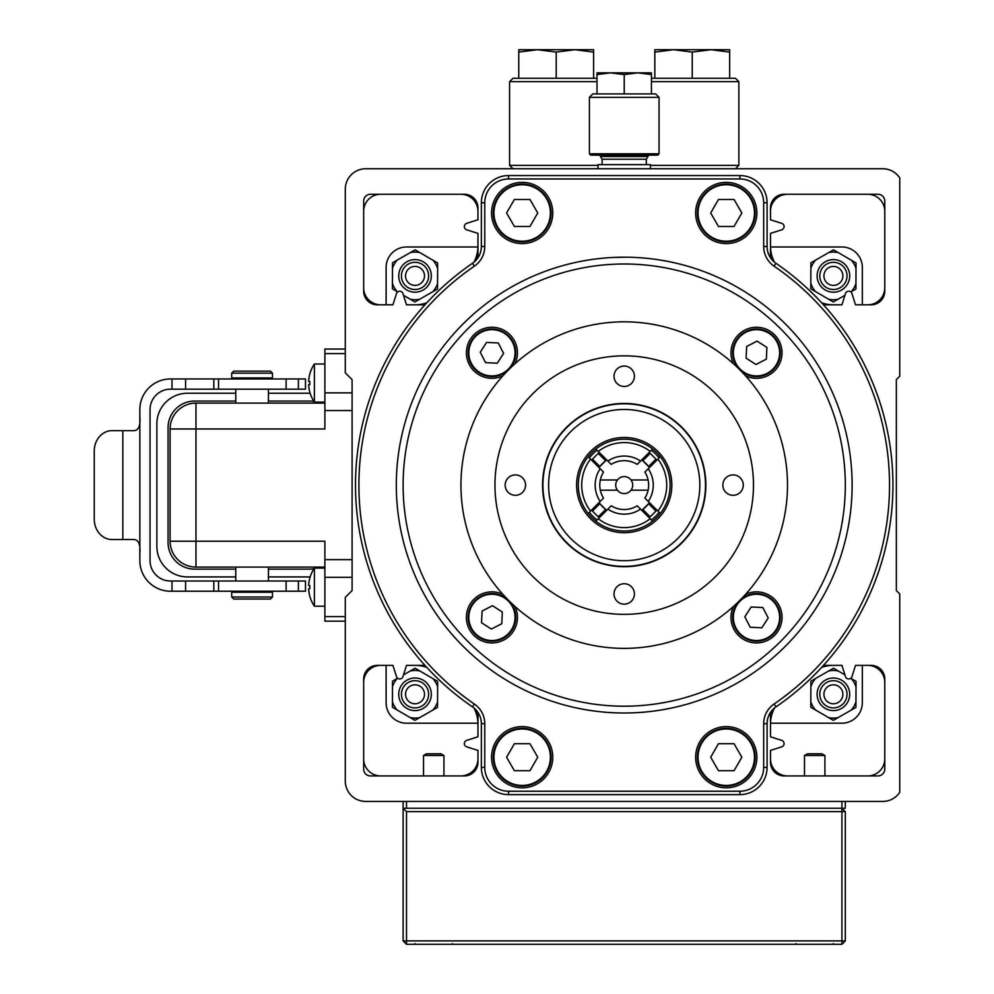 <?xml version="1.0" encoding="UTF-8"?>
<svg xmlns="http://www.w3.org/2000/svg" width="994" height="994" viewBox="0 0 994 994"><rect width="100%" height="100%" fill="white"/><g stroke="black" fill="none" stroke-linecap="round" stroke-linejoin="round"><path stroke-width="1.49" d="M477.58 258.303A17.01 17.01 0 0 0 477.952 254.775L477.952 233.379L477.952 257.757L477.952 233.379L466.72 229.825A3.404 3.404 0 0 1 466.72 223.339L477.952 219.773L477.952 207.87A13.605 13.605 0 0 0 464.347 194.265L370.464 194.265A6.809 6.809 0 0 0 363.667 201.074L363.667 291.205A13.605 13.605 0 0 0 377.273 304.81L392.916 304.81L396.482 293.578A3.404 3.404 0 0 1 402.955 293.578L406.521 304.81L424.947 304.81M425.171 665.632A17.01 17.01 0 0 0 422.264 665.371L406.521 665.371L424.947 665.371L406.521 665.371L402.955 676.603A3.404 3.404 0 0 1 396.482 676.603L392.916 665.371L377.273 665.371A13.605 13.605 0 0 0 363.667 678.977L363.667 769.12A6.809 6.809 0 0 0 370.464 775.929L464.347 775.929A13.605 13.605 0 0 0 477.952 762.323L477.952 750.408L466.72 746.854A3.404 3.404 0 0 1 466.72 740.368L477.952 736.803L477.952 712.425L477.952 736.803L466.72 740.368L477.952 736.803L477.952 715.419A17.01 17.01 0 0 0 477.58 711.89M345.291 372.849L352.1 379.646L352.1 590.548L345.291 597.344L345.291 781.023A20.414 20.414 0 0 0 365.705 801.437L882.734 801.437A20.414 20.414 0 0 0 899.744 792.305L899.744 593.94L896.339 590.548L896.339 379.646L899.744 376.241L899.744 177.876A20.414 20.414 0 0 0 882.734 168.756L365.705 168.756A20.414 20.414 0 0 0 345.291 189.158L345.291 372.849M474.399 704.063A265.323 265.323 0 0 1 474.387 704.063A23.806 23.806 0 0 1 484.761 723.707L484.761 767.418A23.806 23.806 0 0 0 508.568 791.236L739.871 791.236A23.806 23.806 0 0 0 763.678 767.418L763.678 723.707A23.806 23.806 0 0 1 774.04 704.063L774.04 704.063A265.323 265.323 0 0 0 774.04 266.131L774.04 266.131A23.806 23.806 0 0 1 763.678 246.475L763.678 202.764A23.806 23.806 0 0 0 739.871 178.957L508.568 178.957A23.806 23.806 0 0 0 484.761 202.764L484.761 246.475A23.806 23.806 0 0 1 474.387 266.131A265.323 265.323 0 0 1 474.399 266.131A265.323 265.323 0 0 0 474.387 704.063L472.473 706.871A268.715 268.715 0 0 1 472.473 263.323A20.414 20.414 0 0 0 481.357 246.475L481.357 202.764A27.211 27.211 0 0 1 508.568 175.553L739.871 175.553A27.211 27.211 0 0 1 767.082 202.764L767.082 246.475A20.414 20.414 0 0 0 775.966 263.323A268.715 268.715 0 0 1 775.966 706.871A20.414 20.414 0 0 0 767.082 723.707L767.082 767.418A27.211 27.211 0 0 1 739.871 794.628L508.568 794.628A27.211 27.211 0 0 1 481.357 767.418L481.357 723.707A20.414 20.414 0 0 0 472.473 706.871M823.268 304.562A17.01 17.01 0 0 0 826.176 304.81L841.918 304.81L823.492 304.81L841.918 304.81L845.472 293.578A3.404 3.404 0 0 1 851.957 293.578L855.523 304.81L871.166 304.81A13.605 13.605 0 0 0 884.772 291.205L884.772 201.074A6.809 6.809 0 0 0 877.975 194.265L784.092 194.265A13.605 13.605 0 0 0 770.487 207.87L770.487 219.773L781.719 223.339A3.404 3.404 0 0 1 781.719 229.825L770.487 233.379L770.487 257.757M770.859 711.89A17.01 17.01 0 0 0 770.487 715.419L770.487 736.803L781.719 740.368L770.487 736.803L770.487 712.425L770.487 736.803L781.719 740.368A3.404 3.404 0 0 1 781.719 746.854L770.487 750.408L770.487 762.323A13.605 13.605 0 0 0 784.092 775.929L877.975 775.929A6.809 6.809 0 0 0 884.772 769.12L884.772 678.977A13.605 13.605 0 0 0 871.166 665.371L855.523 665.371L851.957 676.603A3.404 3.404 0 0 1 845.472 676.603L841.918 665.371L823.492 665.371M695.651 212.977A30.615 30.615 0 0 0 726.266 243.592A30.615 30.615 0 0 0 756.881 212.977A30.615 30.615 0 0 0 726.266 182.362A30.615 30.615 0 0 0 695.651 212.977M491.558 212.977A30.615 30.615 0 0 0 522.173 243.592A30.615 30.615 0 0 0 552.788 212.977A30.615 30.615 0 0 0 522.173 182.362A30.615 30.615 0 0 0 491.558 212.977M695.651 757.217A30.615 30.615 0 0 0 726.266 787.832A30.615 30.615 0 0 0 756.881 757.217A30.615 30.615 0 0 0 726.266 726.602A30.615 30.615 0 0 0 695.651 757.217M491.558 757.217A30.615 30.615 0 0 0 522.173 787.832A30.615 30.615 0 0 0 552.788 757.217A30.615 30.615 0 0 0 522.173 726.602A30.615 30.615 0 0 0 491.558 757.217M614.019 376.241A10.201 10.201 0 0 0 624.22 386.455A10.201 10.201 0 0 0 634.42 376.241A10.201 10.201 0 0 0 624.22 366.041A10.201 10.201 0 0 0 614.019 376.241M722.862 485.097A10.201 10.201 0 0 0 733.063 495.298A10.201 10.201 0 0 0 743.276 485.097A10.201 10.201 0 0 0 733.063 474.896A10.201 10.201 0 0 0 722.862 485.097M614.019 593.94A10.201 10.201 0 0 0 624.22 604.153A10.201 10.201 0 0 0 634.42 593.94A10.201 10.201 0 0 0 624.22 583.739A10.201 10.201 0 0 0 614.019 593.94M505.163 485.097A10.201 10.201 0 0 0 515.364 495.298A10.201 10.201 0 0 0 525.577 485.097A10.201 10.201 0 0 0 515.364 474.896A10.201 10.201 0 0 0 505.163 485.097L505.163 485.097M787.496 485.097A163.277 163.277 0 0 0 624.22 321.82A163.277 163.277 0 0 0 460.943 485.097A163.277 163.277 0 0 0 624.22 648.374A163.277 163.277 0 0 0 787.496 485.097M753.477 485.097A129.257 129.257 0 0 0 624.22 355.84A129.257 129.257 0 0 0 494.962 485.097A129.257 129.257 0 0 0 624.22 614.354A129.257 129.257 0 0 0 753.477 485.097M542.587 485.097A81.632 81.632 0 0 0 624.22 566.729A81.632 81.632 0 0 0 705.852 485.097A81.632 81.632 0 0 0 624.22 403.452A81.632 81.632 0 0 0 542.587 485.097M781.446 698.807L789.944 692.296M466.994 698.807L458.495 692.296M781.719 746.854L770.487 750.408L781.719 746.854M776.09 773.332L781.408 775.655M770.487 762.323A13.605 13.605 0 0 0 784.092 775.929L773.891 771.319A13.605 13.605 0 0 1 770.487 762.323L770.487 758.919A17.01 17.01 0 0 0 787.496 775.929M464.347 775.929L474.548 771.319L464.347 775.929A13.605 13.605 0 0 0 477.952 762.323L477.952 750.408L466.72 746.854L477.952 750.408L477.952 758.919A17.01 17.01 0 0 1 460.943 775.929M406.521 665.371L402.955 676.603L406.521 665.371M363.667 769.12A6.809 6.809 0 0 0 370.464 775.929M377.273 665.371A13.605 13.605 0 0 0 363.667 678.977M392.916 665.371L396.482 676.603L392.916 665.371L380.665 665.371A17.01 17.01 0 0 0 363.667 682.381M781.719 229.825L770.487 233.379L781.719 229.825L770.487 233.379L770.487 254.775A17.01 17.01 0 0 0 770.859 258.303M784.092 194.265A13.605 13.605 0 0 0 770.487 207.87L770.487 219.773L781.719 223.339M884.772 201.074A6.809 6.809 0 0 0 877.975 194.265M871.166 304.81A13.605 13.605 0 0 0 884.772 291.205M855.523 304.81L851.957 293.578L855.523 304.81L867.762 304.81A17.01 17.01 0 0 0 884.772 287.8M841.918 304.81L845.472 293.578L841.918 304.81M896.339 590.548L896.339 379.646M735.448 168.756L365.705 168.756L598.028 168.756L598.028 164.669L650.411 164.669L650.411 168.756L882.734 168.756L735.448 168.756L738.853 165.352L650.411 165.352M345.291 627.959L345.291 781.023L345.291 627.959M365.705 801.437L882.734 801.437L845.322 801.437L882.734 801.437L845.322 801.437L845.322 808.234L403.117 808.234L403.117 801.437L365.705 801.437M841.918 665.371L845.472 676.603L841.918 665.371L826.176 665.371A17.01 17.01 0 0 0 823.268 665.632M884.772 682.381A17.01 17.01 0 0 0 867.762 665.371L855.523 665.371L851.957 676.603L855.523 665.371L871.166 665.371A13.605 13.605 0 0 1 884.772 678.977M877.975 775.929A6.809 6.809 0 0 0 884.772 769.12M406.521 304.81L402.955 293.578L406.521 304.81L422.264 304.81A17.01 17.01 0 0 0 425.171 304.562M363.667 287.8A17.01 17.01 0 0 0 380.665 304.81L392.916 304.81L396.482 293.578L392.916 304.81L377.273 304.81A13.605 13.605 0 0 1 363.667 291.205M370.464 194.265A6.809 6.809 0 0 0 363.667 201.074M477.952 207.87A13.605 13.605 0 0 0 464.347 194.265M466.72 223.339L477.952 219.773L466.72 223.339L477.952 219.773L477.952 211.275A17.01 17.01 0 0 0 460.943 194.265M477.952 233.379L466.72 229.825M477.952 762.323A13.605 13.605 0 0 1 474.548 771.319M380.665 194.265A17.01 17.01 0 0 0 363.667 211.275M867.762 775.929A17.01 17.01 0 0 0 884.772 758.919M787.496 194.265A17.01 17.01 0 0 0 770.487 211.275L770.487 219.773M884.772 211.275A17.01 17.01 0 0 0 867.762 194.265M363.667 758.919A17.01 17.01 0 0 0 380.665 775.929M512.979 168.756L365.705 168.756L512.979 168.756L509.587 165.352L598.028 165.352M773.891 737.883L781.719 740.368M771.717 259.422A35.374 35.374 0 0 1 770.524 256.017M770.487 246.139A34.02 34.02 0 0 0 774.55 262.254M821.64 302.785A34.02 34.02 0 0 0 833.208 304.81M774.55 707.939A34.02 34.02 0 0 0 770.487 724.054M477.952 724.054A34.02 34.02 0 0 0 473.889 707.939M833.208 665.371A34.02 34.02 0 0 0 821.64 667.409M770.524 714.177A35.374 35.374 0 0 1 771.717 710.772M476.722 710.772A35.374 35.374 0 0 1 477.903 714.177M426.799 667.409A34.02 34.02 0 0 0 415.231 665.371M473.889 262.254A34.02 34.02 0 0 0 477.952 246.139M415.231 304.81A34.02 34.02 0 0 0 426.799 302.785M477.903 256.017A35.374 35.374 0 0 1 476.722 259.422M474.548 737.883L466.72 740.368M386.107 702.795L386.107 665.371L386.107 702.795A20.414 20.414 0 0 0 406.521 723.197L477.94 723.197M841.918 723.197L770.499 723.197L841.918 723.197A20.414 20.414 0 0 0 862.32 702.795L862.32 665.371M862.32 267.398L862.32 304.81L862.32 267.398A20.414 20.414 0 0 0 841.918 246.984L770.499 246.984M406.521 246.984L477.94 246.984L406.521 246.984A20.414 20.414 0 0 0 386.107 267.398L386.107 304.81M272.505 597.009L270.455 599.047L233.727 599.047L231.689 597.009L231.689 592.238L272.505 592.238L272.505 597.009L231.689 597.009M272.505 373.185L270.455 371.147L233.727 371.147L231.689 373.185L231.689 377.944L272.505 377.944L272.505 373.185L231.689 373.185M324.889 567.077L195.967 567.077L195.967 428.973L324.889 428.973L324.889 349.031L345.291 349.031M324.889 403.117L195.967 403.117A25.856 25.856 0 0 0 170.111 428.973L195.967 428.973L195.967 403.117A25.856 25.856 0 0 0 170.111 428.973L170.111 541.221L324.889 541.221L324.889 621.151L345.291 621.151M170.111 541.221A25.856 25.856 0 0 0 195.967 567.077A25.856 25.856 0 0 1 170.111 541.221M324.889 577.315L352.1 577.315L352.1 590.548M352.1 379.646L352.1 392.866L324.889 392.866M171.999 378.962L286.11 378.962L286.11 389.176L170.446 389.176A20.414 20.414 0 0 0 150.044 409.578L150.044 560.604A20.414 20.414 0 0 0 170.446 581.018L185.58 581.018L185.58 591.219L170.459 591.219A30.615 30.615 0 0 1 139.843 560.604L139.843 409.578A30.615 30.615 0 0 1 170.459 378.962L171.999 378.962L171.999 389.176M298.386 581.018L218.543 581.018L218.543 591.219L305.493 591.219L305.493 581.018L298.386 581.018L298.386 591.219M286.11 378.962L298.386 378.962L298.386 389.176L286.11 389.176M298.386 389.176L305.493 389.176L305.493 378.962L298.386 378.962M139.843 416.424C140.614 425.78 138.576 430.526 133.73 430.675L111.937 430.675A20.414 17.681 -90 0 0 94.256 451.077L94.256 519.104A20.414 17.681 -90 0 0 111.937 539.518L133.73 539.518C138.576 539.655 140.614 544.401 139.843 553.77M218.543 581.018L185.58 581.018M185.58 591.219L218.543 591.219M235.764 393.251L187.468 393.251A30.615 30.615 0 0 0 156.853 423.866L156.853 546.327A30.615 30.615 0 0 0 187.468 576.93L235.764 576.93M268.417 576.93L310.128 576.93M310.128 393.251L268.417 393.251M235.764 401.079L194.6 401.079A26.527 26.527 0 0 0 168.073 427.606L168.073 542.575A26.527 26.527 0 0 0 194.6 569.115L235.764 569.115M268.417 569.115L309.581 569.115A26.527 26.527 0 0 0 313.955 568.742M313.955 401.439A26.527 26.527 0 0 0 309.581 401.079L268.417 401.079M319.782 403.117A26.527 26.527 0 0 0 316.862 402.098M316.862 568.096A26.527 26.527 0 0 0 319.782 567.077M518.769 52.098L537.481 49.7L518.769 49.7L518.769 78.277L512.979 78.277L509.587 81.67L597.009 81.67M509.587 81.67L509.587 165.352M556.193 52.098L574.892 49.7L537.481 49.7L556.193 52.098L556.193 78.277L597.009 78.277M593.604 52.098L593.604 49.7L574.892 49.7L593.604 52.098L593.604 78.277M518.769 78.277L556.193 78.277M729.671 52.098L729.671 49.7L654.835 49.7L654.835 52.098L673.547 49.7L692.246 52.098L710.959 49.7L729.671 52.098L729.671 78.277L735.448 78.277L738.853 81.67L738.853 165.352M651.43 81.67L738.853 81.67M654.835 52.098L654.835 78.277L729.671 78.277M692.246 52.098L692.246 78.277M651.43 78.277L654.835 78.277M587.529 557.634A81.297 81.297 0 0 0 696.757 521.788A81.297 81.297 0 0 0 660.911 412.547A81.297 81.297 0 0 0 551.67 448.406A81.297 81.297 0 0 0 587.529 557.634M658.351 417.617A75.619 75.619 0 0 0 556.739 450.965A75.619 75.619 0 0 0 590.088 552.565A75.619 75.619 0 0 0 691.7 519.228A75.619 75.619 0 0 0 658.351 417.617M645.715 442.603A47.625 47.625 0 0 0 581.726 463.602A47.625 47.625 0 0 0 602.724 527.59A47.625 47.625 0 0 0 666.713 506.592A47.625 47.625 0 0 0 645.715 442.603M644.944 444.119A45.923 45.923 0 0 0 583.242 464.372A45.923 45.923 0 0 0 603.495 526.074A45.923 45.923 0 0 0 665.197 505.822A45.923 45.923 0 0 0 644.944 444.119M650.2 516.843L655.965 511.065L648.56 503.66L642.783 509.437L650.2 516.843M592.474 511.065L598.239 516.843L605.657 509.437L599.879 503.66L592.474 511.065M598.239 453.351L592.474 459.116L599.879 466.521L605.657 460.756L598.239 453.351M655.965 459.116L650.2 453.351L642.783 460.756L648.56 466.521L655.965 459.116M631.016 490.191A8.499 8.499 0 0 0 631.016 479.99A8.499 8.499 0 0 0 615.721 485.097A8.499 8.499 0 0 0 631.016 490.191L648.113 490.191M649.368 467.64A30.615 30.615 0 0 0 641.677 459.949M606.762 459.949A30.615 30.615 0 0 0 599.071 467.64M599.071 502.554A30.615 30.615 0 0 0 606.762 510.245M641.677 510.245A30.615 30.615 0 0 0 649.368 502.554M600.326 490.191L617.411 490.191M617.411 479.99L600.326 479.99M648.113 479.99L631.016 479.99M597.531 519.477L611.223 505.784A24.44 24.44 0 0 0 637.216 505.784L650.908 519.477M596.276 520.732L598.251 518.756A42.518 42.518 0 0 0 650.188 518.756L652.163 520.732M607.893 509.127A29.05 29.05 0 0 0 640.546 509.127M595.828 521.179A45.91 45.91 0 0 0 652.611 521.179M658.6 511.773L644.907 498.093A24.44 24.44 0 0 0 644.907 472.1L658.6 458.408M659.854 513.041L657.879 511.065A42.518 42.518 0 0 0 657.879 459.129L659.854 457.153M648.25 501.423A29.05 29.05 0 0 0 648.25 468.77M660.302 513.488A45.91 45.91 0 0 0 660.302 456.706M650.908 450.717L637.216 464.397A24.44 24.44 0 0 0 611.223 464.397L597.531 450.717M652.163 449.45L650.188 451.438A42.518 42.518 0 0 0 598.251 451.438L596.276 449.45M640.546 461.067A29.05 29.05 0 0 0 607.893 461.067M652.611 449.002A45.91 45.91 0 0 0 595.828 449.002M589.84 458.408L603.52 472.1A24.44 24.44 0 0 0 603.52 498.093L589.84 511.773M588.585 457.153L590.56 459.129A42.518 42.518 0 0 0 590.56 511.065L588.585 513.041M600.19 468.77A29.05 29.05 0 0 0 600.19 501.423M588.137 456.706A45.91 45.91 0 0 0 588.137 513.488M431.321 275.897A16.289 16.289 0 0 1 415.02 292.199A16.289 16.289 0 0 1 398.731 275.897A16.289 16.289 0 0 1 415.02 259.608A16.289 16.289 0 0 1 431.321 275.897M403.502 295.305L414.92 301.952L437.534 289.018L437.646 262.963L415.132 249.842L392.506 262.789L392.406 288.844L397.662 291.901M392.493 268.206A23.806 23.806 0 0 1 397.227 260.093M397.103 291.577A23.806 23.806 0 0 1 392.431 283.414M419.63 299.256A23.806 23.806 0 0 1 410.236 299.219M437.559 283.588A23.806 23.806 0 0 1 432.825 291.714M437.621 268.392A23.806 23.806 0 0 0 432.949 260.229M410.423 252.538A23.806 23.806 0 0 1 419.816 252.575M406.26 279.538A9.48 9.48 0 0 1 411.392 267.137A9.48 9.48 0 0 1 423.779 272.269A9.48 9.48 0 0 1 418.66 284.657A9.48 9.48 0 0 1 406.26 279.538M409.814 263.335A13.605 13.605 0 0 1 427.594 270.691A13.605 13.605 0 0 1 420.238 288.471A13.605 13.605 0 0 1 402.458 281.116A13.605 13.605 0 0 1 409.814 263.335M431.321 694.284A16.289 16.289 0 0 1 415.02 710.586A16.289 16.289 0 0 1 398.731 694.284A16.289 16.289 0 0 1 415.02 677.995A16.289 16.289 0 0 1 431.321 694.284M397.612 678.256L392.506 681.176L392.406 707.231L414.92 720.339L437.534 707.405L437.646 681.35L415.132 668.229L403.514 674.876M392.493 686.593A23.806 23.806 0 0 1 397.227 678.48M397.103 709.964A23.806 23.806 0 0 1 392.431 701.801M419.63 717.643A23.806 23.806 0 0 1 410.236 717.606M437.559 701.975A23.806 23.806 0 0 1 432.825 710.101M437.621 686.779A23.806 23.806 0 0 0 432.949 678.616M410.423 670.925A23.806 23.806 0 0 1 419.816 670.962M427.594 689.078A13.605 13.605 0 0 1 420.238 706.858A13.605 13.605 0 0 1 402.458 699.503A13.605 13.605 0 0 1 409.814 681.722A13.605 13.605 0 0 1 427.594 689.078A13.605 13.605 0 0 0 401.414 694.284M849.708 275.897A16.289 16.289 0 0 1 833.407 292.199A16.289 16.289 0 0 1 817.118 275.897A16.289 16.289 0 0 1 833.407 259.608A16.289 16.289 0 0 1 849.708 275.897M850.827 291.938L855.921 289.018L856.033 262.963L833.519 249.842L810.893 262.789L810.793 288.844L833.307 301.952L844.925 295.305M810.88 268.206A23.806 23.806 0 0 1 815.614 260.093M815.49 291.577A23.806 23.806 0 0 1 810.818 283.414M838.017 299.256A23.806 23.806 0 0 1 828.623 299.219M855.946 283.588A23.806 23.806 0 0 1 851.212 291.714M856.008 268.392A23.806 23.806 0 0 0 851.336 260.229M828.81 252.538A23.806 23.806 0 0 1 838.203 252.575M849.708 694.284A16.289 16.289 0 0 1 833.407 710.586A16.289 16.289 0 0 1 817.118 694.284A16.289 16.289 0 0 1 833.407 677.995A16.289 16.289 0 0 1 849.708 694.284M844.925 674.889L833.519 668.229L810.893 681.176L810.793 707.231L833.307 720.339L855.921 707.405L856.033 681.35L850.777 678.293M810.88 686.593A23.806 23.806 0 0 1 815.614 678.48M815.49 709.964A23.806 23.806 0 0 1 810.818 701.801M838.017 717.643A23.806 23.806 0 0 1 828.623 717.606M855.946 701.975A23.806 23.806 0 0 1 851.212 710.101M856.008 686.779A23.806 23.806 0 0 0 851.336 678.616M828.81 670.925A23.806 23.806 0 0 1 838.203 670.962M406.26 697.925A9.48 9.48 0 0 1 411.392 685.525A9.48 9.48 0 0 1 423.779 690.656A9.48 9.48 0 0 1 418.66 703.044A9.48 9.48 0 0 1 406.26 697.925M824.647 279.538A9.48 9.48 0 0 1 829.779 267.137A9.48 9.48 0 0 1 842.166 272.269A9.48 9.48 0 0 1 837.047 284.657A9.48 9.48 0 0 1 824.647 279.538M828.201 263.335A13.605 13.605 0 0 1 845.981 270.691A13.605 13.605 0 0 1 838.625 288.471A13.605 13.605 0 0 1 820.845 281.116A13.605 13.605 0 0 1 828.201 263.335M824.647 697.925A9.48 9.48 0 0 1 829.779 685.525A9.48 9.48 0 0 1 842.166 690.656A9.48 9.48 0 0 1 837.047 703.044A9.48 9.48 0 0 1 824.647 697.925M828.201 681.722A13.605 13.605 0 0 1 845.981 689.078A13.605 13.605 0 0 1 838.625 706.858A13.605 13.605 0 0 1 820.845 699.503A13.605 13.605 0 0 1 828.201 681.722M324.889 402.098L314.39 402.098L314.39 364.003A34.02 34.02 0 0 0 309.817 373.893L309.817 373.893M314.39 402.098A34.02 34.02 0 0 1 309.817 392.208L309.817 392.208A33.883 33.56 90 0 1 308.637 384.74L309.842 384.566A31.025 23.831 90 0 1 309.842 381.522A31.025 23.831 90 0 0 309.842 384.566M309.842 373.918A33.883 33.56 90 0 0 308.637 381.361L309.842 381.522M324.889 606.191L314.39 606.191L314.39 568.096A34.02 34.02 0 0 0 309.817 577.986L309.842 578.011A33.883 33.56 90 0 0 308.637 585.454L309.842 585.615A31.025 23.831 90 0 0 309.842 588.659A31.025 23.831 90 0 1 309.842 585.615M314.39 606.191A34.02 34.02 0 0 1 309.817 596.301L309.817 596.301A33.883 33.56 90 0 1 308.637 588.833L309.842 588.659M493.26 212.977A28.913 28.913 0 0 1 522.173 184.064A28.913 28.913 0 0 1 551.086 212.977A28.913 28.913 0 0 1 522.173 241.89A28.913 28.913 0 0 1 493.26 212.977A28.913 28.913 0 0 0 522.173 241.89A28.913 28.913 0 0 0 551.086 212.977M537.754 212.977L529.964 199.483L514.383 199.483L506.592 212.977L514.383 226.47L529.964 226.47L537.754 212.977M697.353 212.977A28.913 28.913 0 0 1 726.266 184.064A28.913 28.913 0 0 1 755.179 212.977A28.913 28.913 0 0 1 726.266 241.89A28.913 28.913 0 0 1 697.353 212.977A28.913 28.913 0 0 0 726.266 241.89A28.913 28.913 0 0 0 755.179 212.977M741.847 212.977L734.057 199.483L718.476 199.483L710.685 212.977L718.476 226.47L734.057 226.47L741.847 212.977M493.26 757.217A28.913 28.913 0 0 1 522.173 728.304A28.913 28.913 0 0 1 551.086 757.217A28.913 28.913 0 0 1 522.173 786.13A28.913 28.913 0 0 1 493.26 757.217A28.913 28.913 0 0 0 522.173 786.13A28.913 28.913 0 0 0 551.086 757.217M537.754 757.217L529.964 743.723L514.383 743.723L506.592 757.217L514.383 770.71L529.964 770.71L537.754 757.217M697.353 757.217A28.913 28.913 0 0 1 726.266 728.304A28.913 28.913 0 0 1 755.179 757.217A28.913 28.913 0 0 1 726.266 786.13A28.913 28.913 0 0 1 697.353 757.217A28.913 28.913 0 0 0 726.266 786.13A28.913 28.913 0 0 0 755.179 757.217M741.847 757.217L734.057 743.723L718.476 743.723L710.685 757.217L718.476 770.71L734.057 770.71L741.847 757.217M468.149 351.677A23.806 23.806 0 0 1 493.061 329.026A23.806 23.806 0 0 1 508.766 369.644A23.806 23.806 0 0 1 468.149 351.677A23.806 23.806 0 0 0 508.766 369.644A23.806 23.806 0 0 0 515.712 353.939M503.623 353.367L498.255 342.967L486.575 342.408L480.239 352.249L485.606 362.648L497.286 363.208L503.623 353.367M490.8 641.167A23.806 23.806 0 0 1 468.149 616.243A23.806 23.806 0 0 1 508.766 600.538A23.806 23.806 0 0 1 490.8 641.167A23.806 23.806 0 0 0 508.766 600.55A23.806 23.806 0 0 0 493.061 593.604M492.49 605.694L482.09 611.062L481.531 622.741L491.371 629.065L501.771 623.71L502.33 612.018L492.49 605.694M780.29 618.516A23.806 23.806 0 0 1 755.378 641.167A23.806 23.806 0 0 1 739.66 600.55A23.806 23.806 0 0 1 780.29 618.516A23.806 23.806 0 0 0 739.673 600.538A23.806 23.806 0 0 0 732.727 616.243M744.817 616.827L750.184 627.226L761.864 627.786L768.2 617.945L762.833 607.545L751.141 606.986L744.817 616.827M757.639 329.026A23.806 23.806 0 0 1 780.29 353.939A23.806 23.806 0 0 1 739.673 369.644A23.806 23.806 0 0 1 757.639 329.026A23.806 23.806 0 0 0 739.66 369.644A23.806 23.806 0 0 0 755.378 376.589M755.949 364.5L766.349 359.132L766.908 347.44L757.068 341.116L746.668 346.484L746.109 358.163L755.949 364.5M406.521 801.437L406.521 808.234M841.918 808.234L841.918 811.638L406.521 811.638L406.521 940.896L841.918 940.896L841.918 811.638L845.322 811.638L841.918 808.234L841.918 801.437M423.531 755.515L443.933 755.515L440.988 753.812L426.476 753.812L423.531 755.515L423.531 775.929M845.322 811.638L845.322 940.896L841.918 944.3L406.521 944.3L406.521 940.896L403.117 940.896L403.117 808.234L406.521 811.638M841.918 944.3L841.918 940.896L845.322 940.896M403.117 940.896L406.521 944.3M804.494 755.515L824.908 755.515L821.963 753.812L807.451 753.812L804.494 755.515L804.494 775.929M589.392 97.325L659.047 97.325L655.642 93.921L592.797 93.921L589.392 97.325L589.392 153.784L590.759 155.151L657.68 155.151L659.047 153.784L589.392 153.784M648.026 155.151L648.026 156.505L600.413 156.505L602.103 159.226L602.103 164.669M648.026 156.505L646.324 159.226L602.103 159.226M597.009 74.575L610.614 72.835L597.009 72.835L597.009 93.921M624.22 74.575L637.825 72.835L610.614 72.835L624.22 74.575L624.22 93.921M651.43 74.575L651.43 72.835L637.825 72.835L651.43 74.575L651.43 93.921M626.605 257.21L612.987 257.471M463.067 646.249A227.899 227.899 0 0 1 463.067 323.945A227.899 227.899 0 0 1 785.372 323.945A227.899 227.899 0 0 1 785.372 646.249A227.899 227.899 0 0 1 463.067 646.249A227.899 227.899 0 0 0 785.372 646.249A227.899 227.899 0 0 0 785.372 323.945M514.979 363.754A25.509 25.509 0 0 0 473.889 334.767A25.509 25.509 0 0 0 502.877 375.844M745.562 375.844A25.509 25.509 0 0 0 774.55 334.767A25.509 25.509 0 0 0 733.46 363.754M502.877 594.337A25.509 25.509 0 0 0 473.889 635.427A25.509 25.509 0 0 0 514.979 606.439M733.46 606.439A25.509 25.509 0 0 0 774.55 635.427A25.509 25.509 0 0 0 745.562 594.337M775.966 706.871L774.04 704.063M774.04 266.131L775.966 263.323M763.678 246.475L767.082 246.475M767.082 723.707L763.678 723.707M763.678 202.764L767.082 202.764M767.082 767.418L763.678 767.418M739.871 178.957L739.871 175.553M739.871 794.628L739.871 791.236M508.568 178.957L508.568 175.553M508.568 794.628L508.568 791.236M484.761 202.764L481.357 202.764M481.357 767.418L484.761 767.418M484.761 246.475L481.357 246.475M481.357 723.707L484.761 723.707M474.387 266.131L472.473 263.323M597.034 450.22A44.221 44.221 0 0 0 589.343 457.911M589.343 512.283A44.221 44.221 0 0 0 597.034 519.974M651.405 519.974A44.221 44.221 0 0 0 659.097 512.283M659.097 457.911A44.221 44.221 0 0 0 651.405 450.22M324.889 559.647L352.1 559.647M324.889 410.547L352.1 410.547M324.889 616.603L345.291 616.603M324.889 353.591L345.291 353.591M185.58 378.962L185.58 389.176M213.822 378.962L213.822 389.176M218.543 378.962L218.543 389.176M122.834 430.675L122.834 539.518M171.999 581.018L171.999 591.219M213.822 581.018L213.822 591.219M550.403 212.977A28.23 28.23 0 0 0 522.173 184.735A28.23 28.23 0 0 0 493.943 212.977A28.23 28.23 0 0 0 522.173 241.207A28.23 28.23 0 0 0 550.403 212.977M754.496 212.977A28.23 28.23 0 0 0 726.266 184.735A28.23 28.23 0 0 0 698.036 212.977A28.23 28.23 0 0 0 726.266 241.207A28.23 28.23 0 0 0 754.496 212.977M550.403 757.217A28.23 28.23 0 0 0 522.173 728.987A28.23 28.23 0 0 0 493.943 757.217A28.23 28.23 0 0 0 522.173 785.446A28.23 28.23 0 0 0 550.403 757.217M754.496 757.217A28.23 28.23 0 0 0 726.266 728.987A28.23 28.23 0 0 0 698.036 757.217A28.23 28.23 0 0 0 726.266 785.446A28.23 28.23 0 0 0 754.496 757.217M515.029 353.914A23.135 23.135 0 0 0 493.036 329.697A23.135 23.135 0 0 0 468.833 351.702A23.135 23.135 0 0 0 490.825 375.906A23.135 23.135 0 0 0 515.029 353.914M493.036 594.275A23.135 23.135 0 0 0 468.833 616.28A23.135 23.135 0 0 0 490.825 640.484A23.135 23.135 0 0 0 515.029 618.479A23.135 23.135 0 0 0 493.036 594.275M733.398 616.28A23.135 23.135 0 0 0 755.403 640.484A23.135 23.135 0 0 0 779.607 618.479A23.135 23.135 0 0 0 757.614 594.275A23.135 23.135 0 0 0 733.398 616.28M755.403 375.906A23.135 23.135 0 0 0 779.607 353.914A23.135 23.135 0 0 0 757.614 329.697A23.135 23.135 0 0 0 733.398 351.702A23.135 23.135 0 0 0 755.403 375.906M780.563 328.753A221.103 221.103 0 0 0 467.876 328.753A221.103 221.103 0 0 0 467.876 641.441A221.103 221.103 0 0 0 780.563 641.441A221.103 221.103 0 0 0 780.563 328.753M268.417 592.238L268.417 591.219M268.417 581.018L268.417 567.077M235.764 377.944L235.764 378.962M235.764 389.176L235.764 403.117M268.417 377.944L268.417 378.962M268.417 389.176L268.417 403.117M235.764 592.238L235.764 591.219M235.764 581.018L235.764 567.077M286.11 581.018L286.11 591.219M324.889 364.003L314.39 364.003M324.889 568.096L314.39 568.096M415.02 943.617L415.703 944.3L415.02 943.617M443.933 755.515L443.933 775.929M452.444 943.617L451.761 944.3M795.995 943.617L796.679 944.3M824.908 755.515L824.908 775.929M833.407 943.617L832.736 944.3M646.324 159.226L646.324 164.669M659.047 97.325L659.047 153.784M600.413 155.151L600.413 156.505"/></g></svg>
